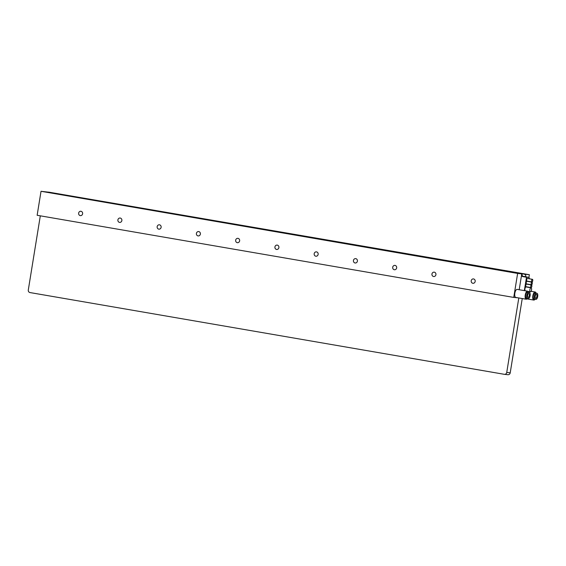 <?xml version="1.0" encoding="UTF-8"?>
<svg xmlns="http://www.w3.org/2000/svg" width="566" height="566" viewBox="0 0 566 566"><rect width="100%" height="100%" fill="white"/><g stroke="black" fill="none" stroke-linecap="round" stroke-linejoin="round"><path stroke-width="0.85" d="M507.829 374.699A2.25 2.052 -83.7 0 0 510.214 372.824L522.241 298.551M525.17 274.616A2.25 2.052 -83.7 0 0 524.123 274.071L525.17 274.616A2.25 2.052 -83.7 0 1 525.793 276.64L525.757 276.852M525.227 274.262L529.359 274.715L528.927 277.397L526.514 277.234L524.342 290.62M519.192 289.735L521.703 274.234A2.25 2.052 96.3 0 1 522.319 276.258L526.571 277.142M521.703 274.234L520.656 273.689L524.123 274.071M517.883 297.801L513.744 297.419L517.628 273.428L41.028 191.287L37.144 215.285L513.744 297.419M521.76 273.88L517.628 273.428M517.225 289.396A4.089 1.663 99.8 0 0 517.19 289.389A4.089 1.663 99.8 0 0 517.147 289.382A4.089 1.663 99.8 0 0 514.848 293.181A4.089 1.663 99.8 0 0 515.796 297.44A4.089 1.663 99.8 0 0 515.838 297.447M518.803 297.957L506.74 372.442A2.25 2.052 96.3 0 1 504.356 374.317L29.963 292.558A2.25 2.052 96.3 0 1 28.3 289.99L40.313 215.83M529.125 278.755L529.175 278.451A1.019 0.417 -80.2 0 0 528.934 277.404A1.019 0.417 -80.2 0 1 528.934 277.404L524.703 276.675A1.019 0.417 99.8 0 0 524.703 276.675A1.019 0.417 99.8 0 0 524.689 276.668L522.34 276.413M532.429 279.328L527.462 278.472A1.33 0.538 99.8 0 0 526.698 279.717A1.33 0.538 99.8 0 0 527.01 281.09L531.976 281.946A1.33 0.538 -80.2 0 1 531.665 280.58A1.33 0.538 -80.2 0 1 532.429 279.328A1.33 0.538 -80.2 0 1 532.74 280.694A1.33 0.538 -80.2 0 1 531.976 281.946M531.969 282.151L527.003 281.295A1.33 0.538 99.8 0 0 526.238 282.547A1.33 0.538 99.8 0 0 526.55 283.913L531.524 284.769A1.33 0.538 -80.2 0 1 531.212 283.403A1.33 0.538 -80.2 0 1 531.969 282.151A1.33 0.538 -80.2 0 1 532.281 283.516A1.33 0.538 -80.2 0 1 531.524 284.769M531.516 284.974L526.55 284.118A1.33 0.538 99.8 0 0 525.786 285.37A1.33 0.538 99.8 0 0 526.097 286.736L531.064 287.592A1.33 0.538 -80.2 0 1 530.752 286.226A1.33 0.538 -80.2 0 1 531.516 284.974A1.33 0.538 -80.2 0 1 531.828 286.339A1.33 0.538 -80.2 0 1 531.064 287.592M531.064 287.797A2.045 0.828 -80.2 0 1 531.545 289.905A2.045 0.828 -80.2 0 1 530.37 291.823A2.045 0.828 -80.2 0 1 529.889 289.721A2.045 0.828 -80.2 0 1 531.064 287.797L526.097 286.941A2.045 0.828 99.8 0 0 524.923 288.865A2.045 0.828 99.8 0 0 525.107 290.754M48.619 192.185L49.73 192.313A2.25 2.052 -83.7 0 0 49.504 192.291M49.73 192.313L41.028 191.287M48.626 192.122L529.359 274.715M78.646 213.113A2.193 2.009 -83.7 0 0 80.386 215.632A2.193 2.009 -83.7 0 0 82.601 213.792A2.193 2.009 -83.7 0 0 80.867 211.267A2.193 2.009 -83.7 0 0 78.646 213.113M117.905 219.877A2.193 2.009 -83.7 0 0 119.638 222.403A2.193 2.009 -83.7 0 0 121.86 220.556A2.193 2.009 -83.7 0 0 120.119 218.03A2.193 2.009 -83.7 0 0 117.905 219.877M157.164 226.641A2.193 2.009 -83.7 0 0 158.897 229.166A2.193 2.009 -83.7 0 0 161.119 227.32A2.193 2.009 -83.7 0 0 159.379 224.801A2.193 2.009 -83.7 0 0 157.164 226.641M196.416 233.404A2.193 2.009 -83.7 0 0 198.157 235.93A2.193 2.009 -83.7 0 0 200.371 234.091A2.193 2.009 -83.7 0 0 198.638 231.565A2.193 2.009 -83.7 0 0 196.416 233.404M235.675 240.175A2.193 2.009 -83.7 0 0 237.416 242.694A2.193 2.009 -83.7 0 0 239.63 240.854A2.193 2.009 -83.7 0 0 237.89 238.328A2.193 2.009 -83.7 0 0 235.675 240.175M274.935 246.939A2.193 2.009 -83.7 0 0 276.668 249.465A2.193 2.009 -83.7 0 0 278.889 247.618A2.193 2.009 -83.7 0 0 277.149 245.092A2.193 2.009 -83.7 0 0 274.935 246.939M314.187 253.702A2.193 2.009 -83.7 0 0 315.927 256.228A2.193 2.009 -83.7 0 0 318.142 254.382A2.193 2.009 -83.7 0 0 316.408 251.863A2.193 2.009 -83.7 0 0 314.187 253.702M353.446 260.466A2.193 2.009 -83.7 0 0 355.186 262.992A2.193 2.009 -83.7 0 0 357.401 261.152A2.193 2.009 -83.7 0 0 355.667 258.627A2.193 2.009 -83.7 0 0 353.446 260.466M392.705 267.237A2.193 2.009 -83.7 0 0 394.438 269.756A2.193 2.009 -83.7 0 0 396.66 267.916A2.193 2.009 -83.7 0 0 394.919 265.39A2.193 2.009 -83.7 0 0 392.705 267.237M431.957 274.001A2.193 2.009 -83.7 0 0 433.697 276.526A2.193 2.009 -83.7 0 0 435.919 274.68A2.193 2.009 -83.7 0 0 434.179 272.154A2.193 2.009 -83.7 0 0 431.957 274.001M471.216 280.764A2.193 2.009 -83.7 0 0 472.957 283.29A2.193 2.009 -83.7 0 0 475.171 281.444A2.193 2.009 -83.7 0 0 473.438 278.925A2.193 2.009 -83.7 0 0 471.216 280.764M527.434 298.438A4.089 1.663 -80.2 0 1 526.238 299.237A4.089 1.663 -80.2 0 1 526.196 299.23A4.089 1.663 -80.2 0 1 525.248 294.971A4.089 1.663 -80.2 0 1 527.54 291.172A4.089 1.663 -80.2 0 1 527.583 291.179A4.089 1.663 -80.2 0 1 528.481 292.346M528.311 292.318A3.063 1.245 99.8 0 0 528.283 292.311A3.063 1.245 99.8 0 0 528.255 292.304L527.427 292.212A3.063 1.245 99.8 0 0 527.413 292.183A3.063 1.245 99.8 0 0 527.378 292.183A3.063 1.245 99.8 0 0 525.708 294.773A3.063 1.245 99.8 0 0 526.161 298.14M529.387 292.502A3.063 1.245 -80.2 0 0 529.359 292.495L528.531 292.403A3.063 1.245 -80.2 0 0 526.805 295.254A3.063 1.245 -80.2 0 0 527.519 298.452A3.063 1.245 -80.2 0 0 527.547 298.452L528.375 298.544A3.063 1.245 -80.2 0 0 530.101 295.693A3.063 1.245 -80.2 0 0 529.387 292.502L528.283 292.311M528.531 292.403L527.427 292.212A3.063 1.245 99.8 0 0 525.701 295.063A3.063 1.245 99.8 0 0 526.415 298.261A3.063 1.245 99.8 0 0 526.444 298.268L527.491 298.445M528.778 293.457A2.045 0.828 99.8 0 0 527.632 295.36A2.045 0.828 99.8 0 0 528.106 297.49A2.045 0.828 99.8 0 0 528.128 297.49A2.045 0.828 99.8 0 0 529.274 295.594A2.045 0.828 99.8 0 0 528.8 293.464A2.045 0.828 99.8 0 0 528.778 293.457M536.384 294.292A2.045 0.828 99.8 0 0 535.231 296.195A2.045 0.828 99.8 0 0 535.705 298.324A2.045 0.828 99.8 0 0 535.726 298.324A2.045 0.828 99.8 0 0 536.879 296.428A2.045 0.828 99.8 0 0 536.398 294.299A2.045 0.828 99.8 0 0 536.384 294.292M535.153 299.294A3.063 1.245 -80.2 0 1 535.118 299.287A3.063 1.245 -80.2 0 1 534.41 296.089A3.063 1.245 -80.2 0 1 536.129 293.238L536.957 293.329A3.063 1.245 -80.2 0 1 536.985 293.337A3.063 1.245 -80.2 0 1 537.7 296.527A3.063 1.245 -80.2 0 1 535.974 299.379L535.153 299.294M535.917 293.153A3.063 1.245 99.8 0 0 535.882 293.146A3.063 1.245 99.8 0 0 535.853 293.138L535.026 293.054A3.063 1.245 99.8 0 0 533.306 295.905A3.063 1.245 99.8 0 0 534.014 299.096A3.063 1.245 99.8 0 0 534.049 299.103L535.089 299.28M535.04 293.025A3.063 1.245 99.8 0 0 535.012 293.018A3.063 1.245 99.8 0 0 534.983 293.018A3.063 1.245 99.8 0 0 533.306 295.608A3.063 1.245 99.8 0 0 533.766 298.982M535.033 299.272A4.089 1.663 -80.2 0 1 533.837 300.072A4.089 1.663 -80.2 0 1 533.795 300.072A4.089 1.663 -80.2 0 1 532.847 295.813A4.089 1.663 -80.2 0 1 535.146 292.006A4.089 1.663 -80.2 0 1 535.181 292.014A4.089 1.663 -80.2 0 1 536.087 293.181M525.793 276.64L522.319 276.258M526.514 277.234L522.277 276.505M506.74 372.442L510.214 372.824M528.927 277.397L524.689 276.668M529.359 292.495L528.255 292.304M535.026 293.054L536.129 293.238M536.957 293.329L535.853 293.138M528.014 291.419L530.37 291.823M504.469 374.331L507.943 374.713M46.207 191.924L49.617 192.299M515.796 297.44L526.196 299.23M517.19 289.389L527.583 291.179M527.852 292.261L527.413 292.183M527.519 298.452L526.415 298.261M535.118 299.287L534.014 299.096M535.457 293.096L535.012 293.018M527.031 298.905L533.795 300.072M531.071 291.306L535.181 292.014M536.985 293.337L535.882 293.146"/></g></svg>
